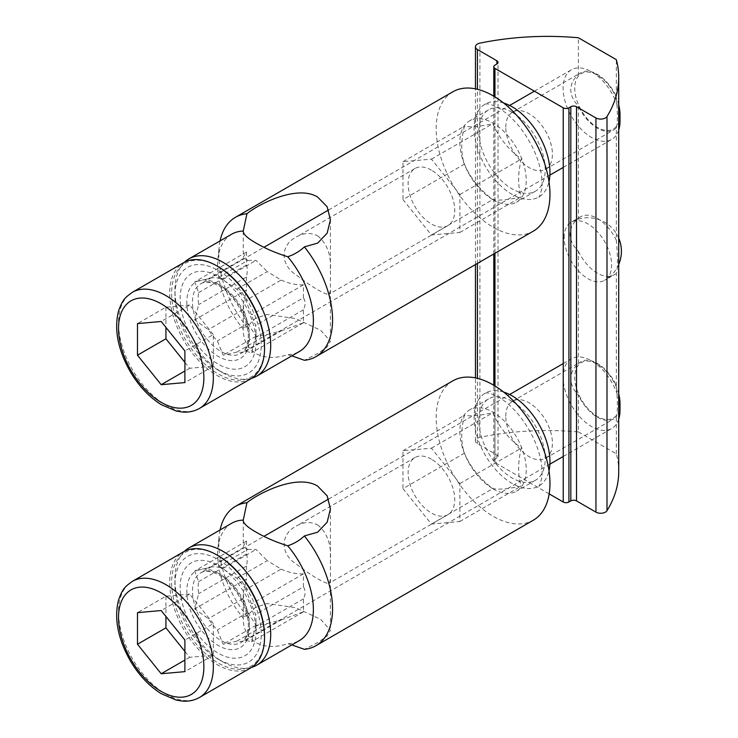 <?xml version="1.0" encoding="UTF-8"?>
<svg xmlns="http://www.w3.org/2000/svg" width="738" height="738" viewBox="0 0 738 738"><rect width="100%" height="100%" fill="white"/><g stroke="black" fill="none" stroke-linecap="round" stroke-linejoin="round"><path stroke-width="0.55" stroke-dasharray="3.69 2.77" d="M250.662 378.852A67.047 38.708 60 0 1 217.129 375.531A67.047 38.708 60 0 1 173.329 316.454A67.047 38.708 60 0 1 183.605 262.719M264.545 347.063A65.71 37.933 60 0 1 218.079 373.889A65.71 37.933 60 0 1 171.622 293.42A65.71 37.933 60 0 1 218.079 266.593M618.712 130.054A40.23 23.229 60 0 1 611.664 139.464A40.23 23.229 60 0 1 591.553 137.471A40.23 23.229 60 0 1 565.271 102.019A40.23 23.229 60 0 1 571.433 69.778A40.23 23.229 60 0 1 591.553 71.77L591.553 71.77A40.23 23.229 60 0 1 618.712 110.552M619.994 114.325A32.002 18.478 60 0 1 597.365 127.388A32.002 18.478 60 0 1 574.736 88.2A32.002 18.478 60 0 1 597.365 75.128A32.002 18.478 60 0 1 618.712 104.916M184.897 362.376L189.638 368.271L213.337 366.159L213.337 334.545L184.897 350.974M213.337 366.159L184.897 382.579M213.337 334.545L189.638 305.062L161.188 321.482M189.638 305.062L165.93 307.174L137.48 323.595M165.93 307.174L165.93 327.377M189.638 368.271L184.897 371.011M245.828 300.421A40.904 23.616 -120 0 0 236.797 289.185L218.079 276.446A53.643 30.968 -120 0 0 180.155 298.346A53.643 30.968 -120 0 0 218.079 364.037A53.643 30.968 -120 0 0 256.012 342.137A53.643 30.968 -120 0 0 218.079 276.446L223.162 279.379L217.378 277.977A40.904 23.616 -120 0 0 208.347 278.789L194.712 281.916L198.642 292.599A40.904 23.616 -120 0 0 198.642 304.637L194.712 319.849L208.347 329.655A40.904 23.616 -120 0 0 217.378 340.891L223.162 355.236L236.797 352.1A40.904 23.616 -120 0 0 245.828 351.297L251.612 352.699L255.532 337.487A40.904 23.616 -120 0 0 256.012 331.74A40.904 23.616 -120 0 0 255.532 325.44L245.828 300.421L281.104 280.062L267.285 271.584L236.797 289.185M198.642 292.599L246.529 264.951L246.529 252.009L243.245 257.147L243.623 258.42L247.876 260.376L217.378 277.977M243.623 258.42L208.347 278.789M246.529 264.951C247.479 267.691 247.479 271.704 246.529 276.99L198.642 304.637M236.797 352.1L267.285 334.499L256.012 336.27L247.876 323.29L243.623 309.296L208.347 329.655M247.876 323.29L217.378 340.891M267.285 334.499L281.104 330.928L245.828 351.297M493.067 199.804A46.937 27.094 -120 0 0 516.535 202.129A46.937 27.094 -120 0 0 523.722 164.519A46.937 27.094 -120 0 0 493.067 123.163A46.937 27.094 -120 0 0 469.599 120.838A46.937 27.094 -120 0 0 462.403 158.449A46.937 27.094 -120 0 0 493.067 199.804M464.414 164.14C470.337 177.996 479.811 189.786 492.864 199.528C498.777 200.736 508.261 199.887 521.305 196.991C517.744 186.4 517.744 173.762 521.305 159.057C508.261 149.316 498.777 137.526 492.864 123.67C479.811 126.576 470.337 127.425 464.414 126.207C460.853 140.912 460.853 153.55 464.414 164.14L402.985 199.611L431.426 234.998L459.875 232.452L459.875 194.528L431.426 159.14L402.985 161.677L402.985 199.611M247.876 260.376L256.012 260.413L267.285 271.584M281.104 280.062C288.798 283.512 296.233 285.108 303.419 284.85L303.419 297.792L255.532 325.44M281.104 330.928L303.419 322.783L303.419 309.84C305.624 305.274 305.624 301.261 303.419 297.792M231.631 234.223A67.721 39.096 -120 0 0 217.894 259.361A67.721 39.096 -120 0 0 243.254 329C243.079 339.72 247.331 347.93 256.012 353.64C265.228 358.262 275.8 358.603 287.728 354.674A67.721 39.096 -120 0 0 299.351 351.519M291.814 355.864L287.728 354.674M243.623 309.296L243.245 303.955L243.254 329C243.549 327.248 244.776 326.62 246.944 327.109L255.191 318.475L267.082 314.443L295.541 318.595L320.643 330.273L330.412 341.233L327.155 346.998L317.644 353.567L304.397 360.282M243.245 303.955L246.529 289.933L194.712 319.849M246.529 276.99L246.529 289.933M317.644 235.837C327.183 243.568 331.445 255.283 330.412 270.984L330.412 290.117L329.351 294.075C327.607 296.261 310.486 286.372 296.381 275.034C280.062 264.933 280.071 245.219 296.381 236.963C303.659 232.784 310.744 232.405 317.644 235.837M220.09 240.883A80.46 46.457 -120 0 0 219.121 247.175A80.46 46.457 -120 0 0 246.944 327.109M452.837 91.798A80.46 46.457 -120 0 0 452.837 184.712A80.46 46.457 -120 0 0 533.297 231.16M184.482 262.248A67.721 39.096 -120 0 0 174.934 289.859A67.721 39.096 -120 0 0 222.821 372.801A67.721 39.096 -120 0 0 251.501 378.336M222.821 372.801L218.079 370.061A61.014 35.23 -120 0 0 261.224 345.153A61.014 35.23 -120 0 0 218.079 270.422A61.014 35.23 -120 0 0 174.934 295.329A61.014 35.23 -120 0 0 218.079 370.061L222.821 372.801M503.519 102.942A53.643 30.968 -120 0 0 485.207 104.076A53.643 30.968 -120 0 0 485.207 166.013A53.643 30.968 -120 0 0 538.851 196.981A53.643 30.968 -120 0 0 548.989 181.705M512.024 112.213A46.937 27.094 -120 0 0 488.565 109.888A46.937 27.094 -120 0 0 488.565 164.085A46.937 27.094 -120 0 0 535.493 191.179A46.937 27.094 -120 0 0 542.688 153.569A46.937 27.094 -120 0 0 512.024 112.213M303.419 309.84L255.532 337.487M223.162 279.379L256.012 260.413M431.426 170.146A32.97 19.031 -120 0 0 414.95 168.513A32.97 19.031 -120 0 0 414.95 206.585A32.97 19.031 -120 0 0 447.911 225.616A32.97 19.031 -120 0 0 452.966 199.195A32.97 19.031 -120 0 0 431.426 170.146M459.875 194.528L521.305 159.057M431.426 159.14L492.864 123.67M402.985 161.677L464.414 126.207M431.426 234.998L492.864 199.528M459.875 232.452L521.305 196.991M303.419 284.85L251.612 314.766M303.419 322.783L251.612 352.699M256.012 336.27L223.162 355.236M246.529 252.009L194.712 281.916M549.164 493.879L494.958 462.578A4.022 2.325 180 0 1 493.787 460.936A4.022 2.325 180 0 1 494.958 459.294L496.858 458.206A4.022 2.325 180 0 0 498.039 456.564A4.022 2.325 180 0 0 496.858 454.922L477.421 443.695A6.707 3.875 180 0 1 475.456 440.955A6.707 3.875 180 0 1 479.903 437.311A201.151 116.134 180 0 1 578.398 431.924L578.398 395.024C573.472 390.024 570.926 384.609 570.751 378.769C570.926 372.911 573.472 367.893 578.398 363.714L578.398 251.261C573.039 246.077 570.253 240.385 570.04 234.195C570.253 227.987 573.039 222.728 578.398 218.42L578.398 105.968C573.472 100.968 570.926 95.553 570.751 89.713C570.926 83.855 573.472 78.837 578.398 74.658L578.398 37.758M578.398 74.658A32.97 19.031 60 0 1 580.88 72.711A32.97 19.031 60 0 1 616.331 96.558C617.734 112.813 617.734 123.246 616.331 127.868L616.331 240.32C617.844 257.59 617.844 268.54 616.331 273.161L616.331 385.614C617.734 401.869 617.734 412.302 616.331 416.924A32.97 19.031 60 0 1 613.85 418.87A32.97 19.031 60 0 1 578.398 395.024M616.331 96.558L616.331 59.658M578.398 431.924L616.331 453.824A201.151 116.134 180 0 1 618.712 471.637M616.331 453.824L616.331 416.924M616.331 240.32A33.524 19.354 -120 0 0 580.603 216.76A33.524 19.354 -120 0 0 578.398 218.42M616.331 127.868A32.97 19.031 60 0 1 613.85 129.814A32.97 19.031 60 0 1 578.398 105.968M578.398 251.261A33.524 19.354 -120 0 0 614.127 274.822A33.524 19.354 -120 0 0 616.331 273.161M578.398 363.714A32.97 19.031 60 0 1 580.88 361.768A32.97 19.031 60 0 1 616.331 385.614M505.788 127.222A32.97 19.031 60 0 1 512.615 112.13A32.97 19.031 60 0 1 545.585 131.161A32.97 19.031 60 0 1 545.585 169.233A32.97 19.031 60 0 1 520.179 160.395A32.97 19.031 60 0 1 505.788 127.222M505.788 416.278A32.97 19.031 60 0 1 512.615 401.186A32.97 19.031 60 0 1 545.585 420.217A32.97 19.031 60 0 1 545.585 458.289A32.97 19.031 60 0 1 520.179 449.451A32.97 19.031 60 0 1 505.788 416.278M564.183 237.581A33.524 19.354 60 0 1 571.12 222.23A33.524 19.354 60 0 1 604.653 241.584A33.524 19.354 60 0 1 604.653 280.302A33.524 19.354 60 0 1 587.882 278.641A33.524 19.354 60 0 1 564.183 237.581M250.662 667.908A67.047 38.708 60 0 1 217.129 664.587A67.047 38.708 60 0 1 173.329 605.511A67.047 38.708 60 0 1 183.605 551.775M264.545 636.119A65.71 37.933 60 0 1 218.079 662.945A65.71 37.933 60 0 1 171.622 582.476A65.71 37.933 60 0 1 218.079 555.649M618.712 419.11A40.23 23.229 60 0 1 611.664 428.52A40.23 23.229 60 0 1 591.553 426.527A40.23 23.229 60 0 1 565.271 391.075A40.23 23.229 60 0 1 571.433 358.834A40.23 23.229 60 0 1 591.553 360.827L591.553 360.827A40.23 23.229 60 0 1 618.712 399.609M619.994 403.382A32.002 18.478 60 0 1 597.365 416.453A32.002 18.478 60 0 1 574.736 377.256A32.002 18.478 60 0 1 597.365 364.185A32.002 18.478 60 0 1 618.712 393.972M184.897 651.433L189.638 657.327L213.337 655.215L213.337 623.601L184.897 640.03M213.337 655.215L184.897 671.635M213.337 623.601L189.638 594.118L161.188 610.538M189.638 594.118L165.93 596.23L137.48 612.651M165.93 596.23L165.93 616.433M189.638 657.327L184.897 660.067M245.828 589.477A40.904 23.616 -120 0 0 236.797 578.241L218.079 565.502A53.643 30.968 -120 0 0 180.155 587.402A53.643 30.968 -120 0 0 218.079 653.093A53.643 30.968 -120 0 0 256.012 631.193A53.643 30.968 -120 0 0 218.079 565.502L223.162 568.435L217.378 567.033A40.904 23.616 -120 0 0 208.347 567.845L194.712 570.972L198.642 581.655A40.904 23.616 -120 0 0 198.642 593.693L194.712 608.905L208.347 618.712A40.904 23.616 -120 0 0 217.378 629.948L223.162 644.292L236.797 641.156A40.904 23.616 -120 0 0 245.828 640.353L251.612 641.756L255.532 626.544A40.904 23.616 -120 0 0 256.012 620.796A40.904 23.616 -120 0 0 255.532 614.496L245.828 589.477L281.104 569.118L267.285 560.64L236.797 578.241M198.642 581.655L246.529 554.007L246.529 541.065L243.245 546.203L243.623 547.476L247.876 549.432L217.378 567.033M243.623 547.476L208.347 567.845M246.529 554.007C247.479 556.747 247.479 560.76 246.529 566.046L198.642 593.693M236.797 641.156L267.285 623.555L256.012 625.326L247.876 612.346L243.623 598.352L208.347 618.712M247.876 612.346L217.378 629.948M267.285 623.555L281.104 619.985L245.828 640.353M493.067 488.86A46.937 27.094 -120 0 0 516.535 491.185A46.937 27.094 -120 0 0 523.722 453.575A46.937 27.094 -120 0 0 493.067 412.219A46.937 27.094 -120 0 0 469.599 409.894A46.937 27.094 -120 0 0 462.403 447.505A46.937 27.094 -120 0 0 493.067 488.86M464.414 453.197C470.337 467.053 479.811 478.842 492.864 488.584C498.777 489.792 508.261 488.943 521.305 486.047C517.744 475.456 517.744 462.818 521.305 448.114C508.261 438.372 498.777 426.582 492.864 412.726C479.811 415.632 470.337 416.481 464.414 415.273C460.853 429.968 460.853 442.615 464.414 453.197L402.985 488.667L431.426 524.054L459.875 521.508L459.875 483.584L431.426 448.197L402.985 450.733L402.985 488.667M247.876 549.432L256.012 549.469L267.285 560.64M281.104 569.118C288.798 572.568 296.233 574.164 303.419 573.906L303.419 586.848L255.532 614.496M281.104 619.985L303.419 611.839L303.419 598.896C305.624 594.33 305.624 590.317 303.419 586.848M231.631 523.279A67.721 39.096 -120 0 0 217.894 548.417A67.721 39.096 -120 0 0 243.254 618.057C243.079 628.776 247.331 636.986 256.012 642.697C265.228 647.318 275.8 647.669 287.728 643.73A67.721 39.096 -120 0 0 299.351 640.575M291.814 644.92L287.728 643.73M243.623 598.352L243.245 593.011L243.254 618.057C243.549 616.304 244.776 615.676 246.944 616.165L255.191 607.531L267.082 603.5L295.541 607.651L320.643 619.33L330.412 630.298L327.155 636.055L317.644 642.623L304.397 649.339M243.245 593.011L246.529 578.989L194.712 608.905M246.529 566.046L246.529 578.989M317.644 524.893C327.183 532.624 331.445 544.34 330.412 560.041L330.412 579.173L329.351 583.131C327.607 585.317 310.486 575.428 296.381 564.09C280.062 553.989 280.071 534.275 296.381 526.019C303.659 521.84 310.744 521.462 317.644 524.893M220.09 529.949A80.46 46.457 -120 0 0 219.121 536.231A80.46 46.457 -120 0 0 246.944 616.165M452.837 380.854A80.46 46.457 -120 0 0 452.837 473.768A80.46 46.457 -120 0 0 533.297 520.216M184.482 551.304A67.721 39.096 -120 0 0 174.934 578.915A67.721 39.096 -120 0 0 222.821 661.857A67.721 39.096 -120 0 0 251.501 667.401M222.821 661.857L218.079 659.117A61.014 35.23 -120 0 0 261.224 634.21A61.014 35.23 -120 0 0 218.079 559.478A61.014 35.23 -120 0 0 174.934 584.385A61.014 35.23 -120 0 0 218.079 659.117L222.821 661.857M503.519 391.998A53.643 30.968 -120 0 0 485.207 393.133A53.643 30.968 -120 0 0 485.207 455.069A53.643 30.968 -120 0 0 538.851 486.047A53.643 30.968 -120 0 0 548.989 470.761M512.024 401.269A46.937 27.094 -120 0 0 488.565 398.944A46.937 27.094 -120 0 0 488.565 453.141A46.937 27.094 -120 0 0 535.493 480.235A46.937 27.094 -120 0 0 542.688 442.625A46.937 27.094 -120 0 0 512.024 401.269M303.419 598.896L255.532 626.544M223.162 568.435L256.012 549.469M431.426 459.202A32.97 19.031 -120 0 0 414.95 457.569A32.97 19.031 -120 0 0 414.95 495.641A32.97 19.031 -120 0 0 447.911 514.672A32.97 19.031 -120 0 0 452.966 488.252A32.97 19.031 -120 0 0 431.426 459.202M459.875 483.584L521.305 448.114M431.426 448.197L492.864 412.726M402.985 450.733L464.414 415.273M431.426 524.054L492.864 488.584M459.875 521.508L521.305 486.047M303.419 573.906L251.612 603.822M303.419 611.839L251.612 641.756M256.012 625.326L223.162 644.292M246.529 541.065L194.712 570.972M199.454 408.418A67.047 38.708 60 0 1 132.406 369.71A67.047 38.708 60 0 1 132.406 292.285M218.079 284.112A44.252 25.553 60 0 1 245.182 353.954A44.252 25.553 60 0 1 190.985 322.663A44.252 25.553 60 0 1 218.079 284.112M220.93 285.754A40.23 23.229 60 0 1 247.212 321.205A40.23 23.229 60 0 1 241.04 353.437A40.23 23.229 60 0 1 200.81 330.209A40.23 23.229 60 0 1 200.81 283.761A40.23 23.229 60 0 1 220.93 285.754M479.903 437.311L479.903 43.145M494.958 462.578L494.958 385.974M494.958 253.291L494.958 96.918M494.958 459.294L494.958 65.128M496.858 458.206L496.858 454.922M477.421 443.695L477.421 378.345M477.421 263.42L477.421 89.289M199.454 697.475A67.047 38.708 60 0 1 132.406 658.766A67.047 38.708 60 0 1 132.406 581.341M218.079 573.168A44.252 25.553 60 0 1 245.182 643.01A44.252 25.553 60 0 1 190.985 611.719A44.252 25.553 60 0 1 218.079 573.168M220.93 574.81A40.23 23.229 60 0 1 247.212 610.261A40.23 23.229 60 0 1 241.04 642.494A40.23 23.229 60 0 1 200.81 619.265A40.23 23.229 60 0 1 200.81 572.817A40.23 23.229 60 0 1 220.93 574.81M549.884 175.127L241.04 353.437C244.619 351.602 246.926 347.33 247.968 340.633C250.819 323.705 235.607 294.693 218.918 285.947C210.939 281.815 204.906 281.077 200.81 283.761L263.964 247.295M563.232 167.425L611.664 139.464M328.622 209.97L509.654 105.451M534.386 91.171L571.433 69.778M597.365 75.128L591.553 71.77M243.245 231.317L243.245 257.147M330.412 219.869L330.412 270.984M330.412 290.117L330.412 341.233M217.894 259.361L219.121 247.175M485.207 104.076L486.803 103.91C488.916 103.671 492.855 105.054 498.62 108.062C505.244 111.835 512.006 117.822 518.888 126.032C530.908 141.207 538.371 157.102 541.277 173.725C542.227 180.054 542.365 185.256 541.692 189.315C539.902 195.671 538.952 198.227 538.851 196.981M174.934 295.329L174.934 289.859M256.012 331.74L256.012 342.137M488.565 109.888L469.599 120.838M535.493 191.179L516.535 202.129M414.95 168.513L296.381 236.972M447.911 225.616L329.351 294.065M493.787 460.936L493.787 385.264M493.787 253.973L493.787 96.208M498.039 456.564L498.039 62.389M475.456 440.955L475.456 377.902M475.456 264.555L475.456 88.846M545.585 458.289L613.85 418.87M512.615 401.186L580.88 361.768M545.585 169.233L613.85 129.814M512.615 112.13L580.88 72.711M618.712 264.435A33.524 33.524 0 0 1 604.653 280.302L614.127 274.822M618.712 238.097A33.524 33.524 0 0 0 571.12 222.23L580.603 216.76M549.884 464.184L241.04 642.494C244.619 640.658 246.926 636.387 247.968 629.689C250.819 612.761 235.607 583.749 218.918 575.003C210.939 570.871 204.906 570.133 200.81 572.817L263.964 536.351M563.232 456.481L611.664 428.52M328.622 499.026L509.654 394.507M563.232 363.576L571.433 358.834M597.365 364.185L591.553 360.827M243.245 520.373L243.245 546.203M330.412 508.925L330.412 560.041M330.412 579.173L330.412 630.289M217.894 548.417L219.121 536.231M485.207 393.133L486.803 392.967C488.916 392.727 492.855 394.12 498.62 397.118C505.244 400.891 512.006 406.878 518.888 415.088C530.908 430.263 538.371 446.158 541.277 462.781C542.227 469.11 542.365 474.313 541.692 478.372C539.902 484.728 538.952 487.283 538.851 486.047M174.934 584.385L174.934 578.915M256.012 620.796L256.012 631.193M488.565 398.944L469.599 409.894M535.493 480.235L516.535 491.185M414.95 457.569L296.381 526.028M447.911 514.672L329.351 583.131"/><path stroke-width="1.11" d="M161.188 321.482L137.48 323.595L137.48 355.209L161.188 384.692L184.897 382.579L184.897 350.974L161.188 321.482M132.406 292.285L183.605 262.719A67.047 38.708 60 0 1 217.129 266.04A67.047 38.708 60 0 1 217.138 266.04A67.047 38.708 60 0 1 264.545 348.161A67.047 38.708 60 0 1 250.662 378.852L199.454 408.418C194.362 411.306 188.688 412.514 182.424 412.044L176.373 411.084L161.29 404.664C149.085 397.044 138.698 385.965 130.128 371.435C117.831 349.517 113.966 329.388 118.523 311.049C123.015 298.253 126.087 297.054 132.406 292.285A67.047 38.708 60 0 1 165.93 295.606A67.047 38.708 60 0 1 209.73 354.692A67.047 38.708 60 0 1 199.454 408.418M217.138 266.04L218.079 266.593A65.71 37.933 60 0 1 264.545 347.063L264.545 348.161M618.712 110.552A40.23 23.229 60 0 1 619.994 121.041A40.23 23.229 60 0 1 618.712 130.054M618.712 104.916A32.002 18.478 60 0 1 619.994 114.325L619.994 121.041M165.93 327.377L165.93 338.779L137.48 355.209M184.897 371.011L161.188 384.692M165.93 338.779L184.897 362.376M251.501 378.336A67.721 39.096 -120 0 0 256.686 376.149L299.351 351.519A67.721 39.096 -120 0 0 287.728 256.741C294.204 254.582 299.757 251.289 304.397 246.87L317.644 243.125L327.155 233.171L330.412 219.869L327.155 206.778L317.644 197.064C297.202 184.334 258.3 204.251 246.944 213.697L243.254 231.059A67.721 39.096 -120 0 0 231.631 234.223L188.965 258.853A67.721 39.096 -120 0 0 184.482 262.248M287.728 256.741C275.8 253.005 265.228 248.448 256.012 243.051C247.331 238.116 243.079 234.112 243.254 231.059L243.245 231.317M246.944 213.697A80.46 46.457 -120 0 0 235.44 217.313L452.837 91.798A80.46 46.457 -120 0 1 493.067 95.783A80.46 46.457 -120 0 1 545.631 166.687A80.46 46.457 -120 0 1 533.297 231.16L315.901 356.675A80.46 46.457 -120 0 1 304.397 360.282L291.814 355.864M315.901 356.675A80.46 46.457 -120 0 0 304.397 246.87M235.44 217.313A80.46 46.457 -120 0 0 220.09 240.883M256.686 376.149A67.721 39.096 -120 0 0 267.064 321.888A67.721 39.096 -120 0 0 222.821 262.211A67.721 39.096 -120 0 0 188.965 258.853M548.989 181.705A53.643 30.968 -120 0 0 512.024 106.733A53.643 30.968 -120 0 0 503.519 102.942M496.858 60.747L477.421 49.529A6.707 3.875 180 0 1 475.456 46.789A6.707 3.875 180 0 1 479.903 43.145A201.151 116.134 180 0 1 578.398 37.758L616.331 59.658A201.151 116.134 180 0 1 618.712 77.472A201.151 116.134 180 0 1 606.996 116.521A6.707 3.875 180 0 1 595.944 117.96L576.507 106.733A4.022 2.325 180 0 0 570.815 106.733L568.924 107.831A4.022 2.325 180 0 1 563.232 107.831L494.958 68.413A4.022 2.325 180 0 1 493.787 66.771A4.022 2.325 180 0 1 494.958 65.128L496.858 64.031L496.858 60.747A4.022 2.325 180 0 1 498.039 62.389A4.022 2.325 180 0 1 496.858 64.031M618.712 77.472L618.712 471.637A201.151 116.134 180 0 1 606.996 510.687A6.707 3.875 180 0 1 595.944 512.126L576.507 500.908L576.507 106.733M576.507 500.908A4.022 2.325 180 0 0 570.815 500.908L568.924 501.997A4.022 2.325 180 0 1 563.232 501.997L549.164 493.879M161.188 610.538L137.48 612.651L137.48 644.265L161.188 673.748L184.897 671.635L184.897 640.03L161.188 610.538M132.406 581.341L183.605 551.775A67.047 38.708 60 0 1 217.129 555.096A67.047 38.708 60 0 1 217.138 555.096A67.047 38.708 60 0 1 264.545 637.217A67.047 38.708 60 0 1 250.662 667.908L199.454 697.475C194.362 700.362 188.688 701.57 182.424 701.1L176.373 700.141L161.29 693.72C149.085 686.1 138.698 675.021 130.128 660.492C117.831 638.573 113.966 618.444 118.523 600.105C123.015 587.31 126.087 586.11 132.406 581.341A67.047 38.708 60 0 1 165.93 584.662A67.047 38.708 60 0 1 209.73 643.748A67.047 38.708 60 0 1 199.454 697.475M217.138 555.096L218.079 555.649A65.71 37.933 60 0 1 264.545 636.119L264.545 637.217M618.712 399.609A40.23 23.229 60 0 1 619.994 410.097A40.23 23.229 60 0 1 618.712 419.11M618.712 393.972A32.002 18.478 60 0 1 619.994 403.382L619.994 410.097M165.93 616.433L165.93 627.835L137.48 644.265M184.897 660.067L161.188 673.748M165.93 627.835L184.897 651.433M251.501 667.401A67.721 39.096 -120 0 0 256.686 665.206L299.351 640.575A67.721 39.096 -120 0 0 287.728 545.797C294.204 543.638 299.757 540.354 304.397 535.926L317.644 532.181L327.155 522.236L330.412 508.925L327.155 495.835L317.644 486.121C297.202 473.39 258.3 493.307 246.944 502.762L243.254 520.115A67.721 39.096 -120 0 0 231.631 523.279L188.965 547.91A67.721 39.096 -120 0 0 184.482 551.304M287.728 545.797C275.8 542.061 265.228 537.504 256.012 532.107C247.331 527.172 243.079 523.177 243.254 520.115L243.245 520.373M246.944 502.762A80.46 46.457 -120 0 0 235.44 506.369L452.837 380.854A80.46 46.457 -120 0 1 493.067 384.839A80.46 46.457 -120 0 1 545.631 455.743A80.46 46.457 -120 0 1 533.297 520.216L315.901 645.732A80.46 46.457 -120 0 1 304.397 649.339L291.814 644.92M315.901 645.732A80.46 46.457 -120 0 0 304.397 535.926M235.44 506.369A80.46 46.457 -120 0 0 220.09 529.949M256.686 665.206A67.721 39.096 -120 0 0 267.064 610.944A67.721 39.096 -120 0 0 222.821 551.268A67.721 39.096 -120 0 0 188.965 547.91M548.989 470.761A53.643 30.968 -120 0 0 512.024 395.789A53.643 30.968 -120 0 0 503.519 391.998M161.188 303.816A60.341 34.843 60 0 1 198.144 399.055A60.341 34.843 60 0 1 124.233 356.389A60.341 34.843 60 0 1 161.188 303.816M606.996 510.687L606.996 116.521M563.232 501.997L563.232 107.831M568.924 501.997L568.924 107.831M494.958 385.974L494.958 253.291M494.958 96.918L494.958 68.413M477.421 378.345L477.421 263.42M477.421 89.289L477.421 49.529M595.944 512.126L595.944 117.96M570.815 500.908L570.815 106.733M161.188 592.872A60.341 34.843 60 0 1 198.144 688.111A60.341 34.843 60 0 1 124.233 645.446A60.341 34.843 60 0 1 161.188 592.872M549.884 175.127L563.232 167.425M263.964 247.295L328.622 209.97M509.654 105.451L534.386 91.171M493.787 385.264L493.787 253.973M493.787 96.208L493.787 66.771M475.456 377.902L475.456 264.555M475.456 88.846L475.456 46.789M618.712 264.435A33.524 33.524 0 0 0 618.712 238.097M549.884 464.184L563.232 456.481M263.964 536.351L328.622 499.026M509.654 394.507L563.232 363.576"/></g></svg>
